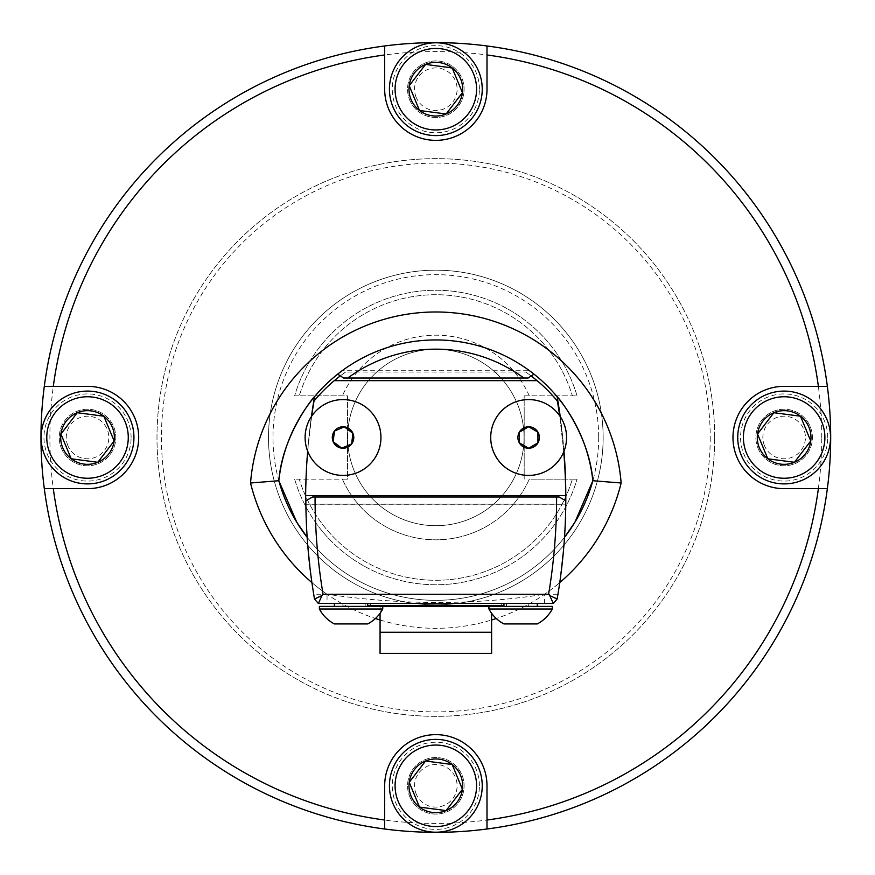 <?xml version="1.0" encoding="UTF-8"?>
<svg xmlns="http://www.w3.org/2000/svg" width="875" height="875" viewBox="0 0 875 875"><rect width="100%" height="100%" fill="white"/><g stroke="black" fill="none" stroke-linecap="round" stroke-linejoin="round"><path stroke-width="0.66" stroke-dasharray="4.38 3.28" d="M339.347 376.6A157.938 157.938 0 0 0 314.005 401.056A594.88 594.88 0 0 0 307.989 447.464A594.88 594.88 0 0 0 305.889 504.131A594.88 594.88 0 0 0 305.889 504.273L565.786 504.273L565.808 500.839A594.88 594.88 0 0 1 565.786 504.273M345.538 372.061A157.938 157.938 0 0 0 340.288 375.878L345.538 372.061L525.842 372.061L531.223 375.977A157.938 157.938 0 0 0 525.842 372.061M565.753 500.292A594.88 594.88 0 0 0 557.375 401.056A157.938 157.938 0 0 0 532.033 376.6M565.742 504.131A594.88 594.88 0 0 0 565.753 500.806L565.742 504.131L305.889 504.131M560.23 416.522A594.88 594.88 0 0 1 563.981 451.238M342.147 370.727A157.938 157.938 0 0 0 337.663 374.161A157.938 157.938 0 0 1 534.013 374.161A157.938 157.938 0 0 0 529.517 370.727L534.013 374.161A157.938 157.938 0 0 0 337.663 374.161L342.147 370.727L529.517 370.727M311.445 416.522A594.88 594.88 0 0 0 307.989 447.464A594.88 594.88 0 0 0 305.627 504.131M435.838 603.477L342.891 603.477L435.838 603.477M351.061 603.477L334.403 603.477L351.061 603.477M520.603 603.477L503.945 603.477L520.603 603.477M327.042 603.477L553.295 603.477L557.156 599.003L557.955 594.256L544.633 594.256C474.545 605.194 402.019 605.194 327.042 594.256L313.709 594.256L314.508 599.003L318.38 603.477L327.042 603.477L327.042 594.256A190.805 190.805 0 0 1 311.916 582.597A594.88 594.88 0 0 0 313.709 594.256M564.419 538.705L559.759 582.597A594.88 594.88 0 0 1 557.955 594.256M314.508 396.758A594.88 594.88 0 0 0 307.158 537.316A162.848 162.848 0 0 0 564.506 537.316A162.848 162.848 0 0 1 307.158 537.316A162.848 162.848 0 0 0 564.506 537.316A594.88 594.88 0 0 0 557.156 396.758M307.256 538.705L311.916 582.597A190.805 190.805 0 0 0 375.43 618.494M305.889 504.273L305.856 500.839M312.528 496.989L559.147 496.989M343.569 378.011L528.106 378.011M544.633 603.477L544.633 594.256A190.805 190.805 0 0 0 559.759 582.597A190.805 190.805 0 0 1 496.234 618.494M409.73 100.023A28.252 28.252 0 0 0 458.259 106.389A28.252 28.252 0 0 0 439.512 61.173A28.252 28.252 0 0 0 409.73 100.023A28.252 28.252 0 0 0 464.089 89.195A28.252 28.252 0 0 0 430.314 61.48A28.252 28.252 0 0 0 409.73 100.023M416.172 97.344A21.284 21.284 0 0 1 438.605 68.086A21.284 21.284 0 0 1 452.725 102.145A21.284 21.284 0 0 1 416.172 97.344M478.702 71.422A46.397 46.397 0 0 0 399.011 60.966A46.397 46.397 0 0 0 429.8 135.198A46.397 46.397 0 0 0 478.702 71.422M452.342 68.348L426.508 64.531M425.556 64.411L409.817 84.941M420.459 110.611L446.119 113.98L461.858 93.45M479.412 89.195A43.575 43.575 0 0 0 405.016 58.395A43.575 43.575 0 0 0 419.169 129.456A43.575 43.575 0 0 0 479.412 89.195M409.73 796.633A28.252 28.252 0 0 0 458.259 802.998A28.252 28.252 0 0 0 439.512 757.783A28.252 28.252 0 0 0 409.73 796.633A28.252 28.252 0 0 0 464.089 785.805A28.252 28.252 0 0 0 430.314 758.089A28.252 28.252 0 0 0 409.73 796.633M416.172 793.953A21.284 21.284 0 0 1 438.605 764.695A21.284 21.284 0 0 1 452.725 798.755A21.284 21.284 0 0 1 416.172 793.953M478.702 768.031A46.397 46.397 0 0 0 399.011 757.575A46.397 46.397 0 0 0 429.8 831.808A46.397 46.397 0 0 0 478.702 768.031M451.205 764.389L425.556 761.02L409.817 781.55M419.508 807.1L445.156 810.469M446.119 810.589L462.438 789.294M479.412 785.805A43.575 43.575 0 0 0 405.016 755.005A43.575 43.575 0 0 0 419.169 826.066A43.575 43.575 0 0 0 479.412 785.805M758.034 448.328A28.252 28.252 0 0 0 806.564 454.694A28.252 28.252 0 0 0 787.817 409.478A28.252 28.252 0 0 0 758.034 448.328A28.252 28.252 0 0 0 812.394 437.5A28.252 28.252 0 0 0 778.619 409.784A28.252 28.252 0 0 0 758.034 448.328M764.477 445.648A21.284 21.284 0 0 1 786.909 416.391A21.284 21.284 0 0 1 801.03 450.45A21.284 21.284 0 0 1 764.477 445.648M827.006 419.727A46.397 46.397 0 0 0 747.316 409.27A46.397 46.397 0 0 0 778.105 483.503A46.397 46.397 0 0 0 827.006 419.727M773.281 413.481L757.531 434.011M767.812 458.795L793.461 462.164M794.423 462.284L810.163 441.755M827.717 437.5A43.575 43.575 0 0 0 753.32 406.7A43.575 43.575 0 0 0 767.473 477.761A43.575 43.575 0 0 0 827.717 437.5M61.425 448.328A28.252 28.252 0 0 0 109.955 454.694A28.252 28.252 0 0 0 91.208 409.478A28.252 28.252 0 0 0 61.425 448.328A28.252 28.252 0 0 0 115.784 437.5A28.252 28.252 0 0 0 82.009 409.784A28.252 28.252 0 0 0 61.425 448.328M67.867 445.648A21.284 21.284 0 0 1 90.3 416.391A21.284 21.284 0 0 1 104.42 450.45A21.284 21.284 0 0 1 67.867 445.648M130.397 419.727A46.397 46.397 0 0 0 50.706 409.27A46.397 46.397 0 0 0 81.495 483.503A46.397 46.397 0 0 0 130.397 419.727M76.672 413.481L61.108 434.448M98.394 461.519L114.133 440.989M131.108 437.5A43.575 43.575 0 0 0 56.711 406.7A43.575 43.575 0 0 0 70.864 477.761A43.575 43.575 0 0 0 131.108 437.5M384.672 45.97L384.672 89.195A51.155 51.155 0 0 0 435.838 140.361A51.155 51.155 0 0 0 486.992 89.195L486.992 45.97M44.308 488.655L87.533 488.655A51.155 51.155 0 0 0 138.688 437.5A51.155 51.155 0 0 0 87.533 386.345L44.308 386.345M486.992 829.03L486.992 785.805A51.155 51.155 0 0 0 435.838 734.639A51.155 51.155 0 0 0 384.672 785.805L384.672 829.03M827.356 386.345L784.142 386.345A51.155 51.155 0 0 0 732.977 437.5A51.155 51.155 0 0 0 784.142 488.655L827.356 488.655M830.692 437.5A394.855 394.855 0 0 0 238.405 95.55A394.855 394.855 0 0 0 238.405 779.45A394.855 394.855 0 0 0 830.692 437.5M821.767 437.5A385.93 385.93 0 0 0 242.867 103.272A385.93 385.93 0 0 0 242.867 771.728A385.93 385.93 0 0 0 821.767 437.5M714.689 437.5A278.852 278.852 0 0 0 296.406 196.011A278.852 278.852 0 0 0 296.406 678.989A278.852 278.852 0 0 0 714.689 437.5A278.852 278.852 0 0 0 296.406 196.011A278.852 278.852 0 0 0 296.406 678.989A278.852 278.852 0 0 0 714.689 437.5M710.227 437.5A274.389 274.389 0 0 1 298.638 675.128A274.389 274.389 0 0 1 298.638 199.872A274.389 274.389 0 0 1 710.227 437.5M603.148 437.5A167.311 167.311 0 0 1 352.177 582.4A167.311 167.311 0 0 1 352.177 292.6A167.311 167.311 0 0 1 603.148 437.5A167.311 167.311 0 0 0 352.177 292.6A167.311 167.311 0 0 0 352.177 582.4A167.311 167.311 0 0 0 603.148 437.5A167.311 167.311 0 0 0 352.177 292.6A167.311 167.311 0 0 0 352.177 582.4A167.311 167.311 0 0 0 603.148 437.5M524.027 437.5A88.189 88.189 0 0 0 391.738 361.123A88.189 88.189 0 0 0 391.738 513.877A88.189 88.189 0 0 0 524.027 437.5A88.189 88.189 0 0 0 391.738 361.123A88.189 88.189 0 0 0 391.738 513.877A88.189 88.189 0 0 0 524.027 437.5M294.613 479.139A147.23 147.23 0 0 0 577.062 479.139A147.23 147.23 0 0 1 294.613 479.139L342.377 479.139A102.32 102.32 0 0 0 529.298 479.139L572.403 479.139L529.298 479.139A102.32 102.32 0 0 1 342.377 479.139L347.495 479.139L347.495 395.861L299.272 395.861L347.495 395.861L347.495 479.139L299.272 479.139A142.767 142.767 0 0 0 572.403 479.139A142.767 142.767 0 0 1 299.272 479.139L294.613 479.139M577.062 395.861A147.23 147.23 0 0 0 294.613 395.861A147.23 147.23 0 0 1 577.062 395.861L529.298 395.861A102.32 102.32 0 0 0 342.377 395.861A102.32 102.32 0 0 1 529.298 395.861L524.18 395.861L524.18 479.139L524.18 395.861L572.403 395.861A142.767 142.767 0 0 0 299.272 395.861A142.767 142.767 0 0 1 572.403 395.861L577.062 395.861M577.062 479.139L572.403 479.139L577.062 479.139M294.613 395.861L299.272 395.861L294.613 395.861M367.719 623.941A35.897 35.897 0 0 0 382.747 609.022L319.386 609.022L382.747 609.022L319.386 609.022L319.386 606.386L552.289 606.386L489.158 606.386L552.289 606.386L552.289 609.022L488.928 609.022A35.897 35.897 0 0 0 503.945 623.941M367.719 606.386L334.403 606.386L367.719 606.386L334.403 606.386L367.719 606.386L367.719 603.477M537.261 606.386L503.945 606.386L537.261 606.386L503.945 606.386L537.261 606.386L537.261 603.477M334.403 606.386L334.403 603.477M503.945 606.386L503.945 603.477M382.747 609.022L382.747 606.386L489.158 606.386L488.928 609.022M491.608 653.384L380.067 653.384L380.067 632.264L491.608 632.264L491.608 653.384M380.067 613.288L380.067 606.386L491.608 606.386L380.067 606.386L380.067 632.264M491.608 613.288L491.608 632.264M440.048 606.386L370.398 606.386L440.048 606.386M559.727 416.052A37.767 37.767 0 0 0 495.195 419.945A37.767 37.767 0 0 0 528.642 475.267A37.767 37.767 0 0 0 563.73 451.467L559.727 416.052A594.88 594.88 0 0 0 559.672 415.702M311.62 416.248A594.88 594.88 0 0 0 311.577 416.609L307.705 450.833A37.767 37.767 0 0 0 362.731 469.722A37.767 37.767 0 0 0 371.011 412.125A37.767 37.767 0 0 0 311.577 416.609M312.758 414.663A37.92 37.92 0 0 0 338.395 475.136A37.92 37.92 0 0 0 377.945 422.691A37.92 37.92 0 0 0 312.758 414.663M341.337 447.858L333.539 441.984M528.642 475.42A37.92 37.92 0 0 0 561.477 418.534A37.92 37.92 0 0 0 495.797 418.534A37.92 37.92 0 0 0 528.642 475.42M380.067 619.981A190.805 190.805 0 0 0 491.608 619.981M598.686 437.5A162.848 162.848 0 0 1 354.408 578.528A162.848 162.848 0 0 1 354.408 296.472A162.848 162.848 0 0 1 598.686 437.5M367.719 605.5L503.945 605.5M365.192 603.477L365.192 606.386M506.483 603.477L506.483 606.386M342.891 603.477L342.891 605.5L343.777 606.386M528.784 603.477L528.784 605.5L527.898 606.386M319.386 609.022A35.897 35.897 0 0 0 334.403 623.941M537.261 623.941A35.897 35.897 0 0 0 552.289 609.022M370.398 603.477L370.398 606.386M501.277 603.477L501.277 606.386"/><path stroke-width="1.31" d="M559.672 415.702A594.88 594.88 0 0 0 557.375 401.056A157.938 157.938 0 0 0 537.086 380.647L334.294 380.647L340.288 375.878A157.938 157.938 0 0 0 339.347 376.6M532.033 376.6A157.938 157.938 0 0 0 531.223 375.977L537.086 380.647M307.672 451.205A594.88 594.88 0 0 0 305.637 495.545L565.731 495.545L565.753 500.806A594.88 594.88 0 0 0 565.753 500.292M347.802 378.011L523.862 378.011A148.717 148.717 0 0 0 347.802 378.011L343.569 378.011L337.663 374.161A157.938 157.938 0 0 1 557.156 396.758A594.88 594.88 0 0 1 560.23 416.522M563.981 451.238A594.88 594.88 0 0 1 557.156 599.003L549.697 595.536L553.295 603.477L318.38 603.477A157.938 157.938 0 0 1 314.508 599.003A594.88 594.88 0 0 1 305.856 500.839L312.528 496.989L315.077 496.989A585.659 585.659 0 0 0 323.061 594.256L548.614 594.256A585.659 585.659 0 0 0 556.598 496.989L559.147 496.989L565.808 500.839M314.508 396.758C315.273 394.92 282.548 433.814 278.83 480.725A162.848 162.848 0 0 0 307.158 537.316L296.778 522.244L278.83 480.725A157.938 157.938 0 0 1 337.663 374.161A157.938 157.938 0 0 0 314.508 396.758A594.88 594.88 0 0 0 311.445 416.522M315.077 496.989L556.598 496.989M557.156 599.003A157.938 157.938 0 0 1 553.295 603.477M557.156 396.758C556.391 394.92 589.127 433.814 592.845 480.725L574.897 522.244L564.506 537.316L564.419 538.705M337.663 374.161A157.938 157.938 0 0 0 278.83 480.725A162.848 162.848 0 0 0 307.158 537.316L307.256 538.705M278.83 480.725L250.534 483A190.805 190.805 0 0 0 311.916 582.597M559.759 582.597A190.805 190.805 0 0 0 621.141 483L592.845 480.725A162.848 162.848 0 0 1 564.506 537.316A162.848 162.848 0 0 0 592.845 480.725A157.938 157.938 0 0 0 534.013 374.161L528.106 378.011L523.862 378.011M548.614 594.256L549.697 595.536M318.38 603.477L321.978 595.536L314.508 599.003M321.978 595.536L323.061 594.256M478.702 71.422A46.397 46.397 0 0 1 429.8 135.198A46.397 46.397 0 0 1 399.011 60.966A46.397 46.397 0 0 1 478.702 71.422M473.473 73.588A40.753 40.753 0 0 0 403.495 64.4A40.753 40.753 0 0 0 430.533 129.598A40.753 40.753 0 0 0 473.473 73.588M452.167 67.9A26.83 26.83 0 0 0 409.227 85.706A26.83 26.83 0 0 0 446.119 113.98A26.83 26.83 0 0 0 452.167 67.9L425.556 64.411L409.227 85.706L419.508 110.491L446.119 113.98L462.438 92.684L452.167 67.9M426.508 64.531L425.556 64.411M409.817 84.941L409.227 85.706M409.412 86.144L419.508 110.491L420.459 110.611M461.858 93.45L462.438 92.684L452.342 68.348M478.702 768.031A46.397 46.397 0 0 1 429.8 831.808A46.397 46.397 0 0 1 399.011 757.575A46.397 46.397 0 0 1 478.702 768.031M473.473 770.197A40.753 40.753 0 0 0 403.495 761.009A40.753 40.753 0 0 0 430.533 826.208A40.753 40.753 0 0 0 473.473 770.197M462.438 789.294L452.167 764.509A26.83 26.83 0 0 0 409.227 782.316A26.83 26.83 0 0 0 446.119 810.589A26.83 26.83 0 0 0 452.167 764.509L425.556 761.02L409.227 782.316L419.508 807.1L446.119 810.589L462.438 789.294L452.167 764.509L451.205 764.389M409.817 781.55L409.227 782.316M409.412 782.753L419.508 807.1M445.156 810.469L446.119 810.589M827.006 419.727A46.397 46.397 0 0 1 778.105 483.503A46.397 46.397 0 0 1 747.316 409.27A46.397 46.397 0 0 1 827.006 419.727M821.778 421.892A40.753 40.753 0 0 0 751.8 412.705A40.753 40.753 0 0 0 778.838 477.903A40.753 40.753 0 0 0 821.778 421.892M810.163 441.755L810.742 440.989L800.472 416.205A26.83 26.83 0 0 0 757.531 434.011A26.83 26.83 0 0 0 794.423 462.284A26.83 26.83 0 0 0 800.472 416.205L773.861 412.716L757.531 434.011L767.812 458.795L794.423 462.284L810.742 440.989L800.472 416.205L773.861 412.716L773.281 413.481M757.531 434.011L767.812 458.795M793.461 462.164L794.423 462.284M130.397 419.727A46.397 46.397 0 0 1 81.495 483.503A46.397 46.397 0 0 1 50.706 409.27A46.397 46.397 0 0 1 130.397 419.727M125.169 421.892A40.753 40.753 0 0 0 55.191 412.705A40.753 40.753 0 0 0 82.228 477.903A40.753 40.753 0 0 0 125.169 421.892M114.133 440.989L103.862 416.205A26.83 26.83 0 0 0 60.922 434.011A26.83 26.83 0 0 0 97.814 462.284A26.83 26.83 0 0 0 103.862 416.205L77.252 412.716L60.922 434.011L71.203 458.795L97.814 462.284L114.133 440.989L103.862 416.205L77.252 412.716L76.672 413.481M61.108 434.448L71.203 458.795L97.814 462.284L98.394 461.519M384.672 45.97L384.672 89.195A51.155 51.155 0 0 0 435.838 140.361A51.155 51.155 0 0 0 486.992 89.195L486.992 45.97A394.855 394.855 0 0 0 44.308 488.655A394.855 394.855 0 0 0 827.356 488.655A394.855 394.855 0 0 0 486.992 45.97M44.308 488.655L87.533 488.655A51.155 51.155 0 0 0 138.688 437.5A51.155 51.155 0 0 0 87.533 386.345L44.308 386.345M486.992 829.03L486.992 785.805A51.155 51.155 0 0 0 435.838 734.639A51.155 51.155 0 0 0 384.672 785.805L384.672 829.03M827.356 386.345L784.142 386.345A51.155 51.155 0 0 0 732.977 437.5A51.155 51.155 0 0 0 784.142 488.655L827.356 488.655M384.672 54.972A385.93 385.93 0 0 0 53.309 386.345M53.309 488.655A385.93 385.93 0 0 0 384.672 820.028M486.992 820.028A385.93 385.93 0 0 0 818.366 488.655M818.366 386.345A385.93 385.93 0 0 0 486.992 54.972M537.261 623.941L503.945 623.941L537.261 623.941A35.897 35.897 0 0 0 552.289 609.022L552.289 606.386L319.386 606.386L319.386 609.022A35.897 35.897 0 0 0 334.403 623.941L367.719 623.941L334.403 623.941M552.289 609.022L488.928 609.022L488.928 606.386L382.747 606.386L382.747 609.022L319.386 609.022M380.067 653.384L491.608 653.384L491.608 632.264L380.067 632.264L380.067 653.384M491.608 613.288L491.608 632.264M380.067 613.288L380.067 632.264M334.294 380.647A157.938 157.938 0 0 0 314.005 401.056A594.88 594.88 0 0 0 311.62 416.248M565.731 495.545A594.88 594.88 0 0 0 563.752 451.817M305.637 495.545L305.889 504.131M333.539 441.984L333.156 441.689A10.73 10.73 0 0 0 351.608 443.964L341.72 448.153L351.608 443.964A10.73 10.73 0 0 0 352.92 433.311L351.608 443.964L352.92 433.311L344.345 426.847L352.92 433.311A10.73 10.73 0 0 0 344.345 426.847L334.469 431.036L344.345 426.847A10.73 10.73 0 0 0 334.469 431.036L333.156 441.689L334.469 431.036A10.73 10.73 0 0 0 333.156 441.689L341.337 447.858M312.758 414.663A37.92 37.92 0 0 0 338.395 475.136A37.92 37.92 0 0 0 377.945 422.691A37.92 37.92 0 0 0 312.758 414.663M528.642 426.77L519.345 432.13L519.345 442.87L528.642 448.23L537.928 442.87L537.928 432.13L528.642 426.77A10.73 10.73 0 0 0 519.345 442.87A10.73 10.73 0 0 0 537.928 442.87A10.73 10.73 0 0 0 528.642 426.77L537.928 432.13L537.928 442.87L528.642 448.23L519.345 442.87L519.345 432.13L528.642 426.77M528.642 475.42A37.92 37.92 0 0 0 561.477 418.534A37.92 37.92 0 0 0 495.797 418.534A37.92 37.92 0 0 0 528.642 475.42M592.845 480.725A157.938 157.938 0 0 0 534.013 374.161M375.43 618.494A190.805 190.805 0 0 0 380.067 619.981M491.608 619.981A190.805 190.805 0 0 0 496.234 618.494M250.534 483A185.905 185.905 0 0 1 435.838 311.981A185.905 185.905 0 0 1 621.141 483M503.945 605.5L367.719 605.5M367.719 606.386L367.719 603.477M334.403 606.386L334.403 603.477M537.261 606.386L537.261 603.477M503.945 606.386L503.945 603.477M367.719 623.941A35.897 35.897 0 0 0 382.747 609.022M488.928 609.022A35.897 35.897 0 0 0 503.945 623.941"/></g></svg>
